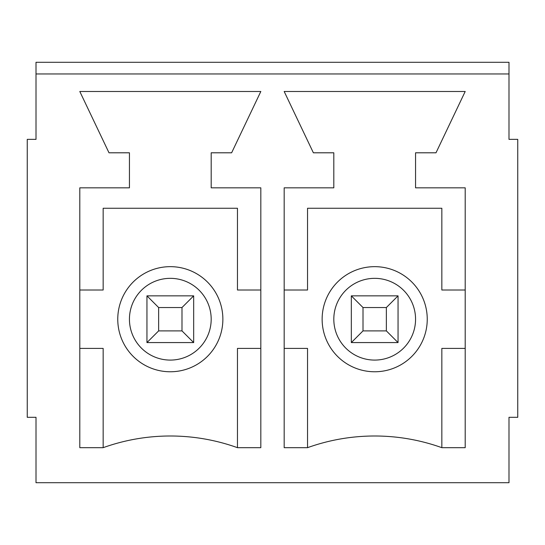 <?xml version="1.0" encoding="UTF-8"?>
<svg xmlns="http://www.w3.org/2000/svg" width="545" height="545" viewBox="0 0 545 545"><rect width="100%" height="100%" fill="white"/><g stroke="black" fill="none" stroke-linecap="round" stroke-linejoin="round"><path stroke-width="0.82" d="M193.673 295.86L193.673 342.573L146.952 342.573L146.952 295.86L193.673 295.86L181.989 307.537L158.636 307.537L158.636 330.89L181.989 330.89L181.989 307.537M158.636 330.89L146.952 342.573M146.952 295.86L158.636 307.537M193.673 342.573L181.989 330.89M398.048 295.86L398.048 342.573L351.327 342.573L351.327 295.86L398.048 295.86L386.364 307.537L363.011 307.537L363.011 330.89L386.364 330.89L386.364 307.537M363.011 330.89L351.327 342.573M351.327 295.86L363.011 307.537M398.048 342.573L386.364 330.89M508.989 73.963L508.989 139.363L517.75 139.363L517.75 417.313L508.989 417.313L508.989 482.713L36.011 482.713L36.011 417.313L27.25 417.313L27.25 139.363L36.011 139.363L36.011 73.963L508.989 73.963L508.989 62.287L36.011 62.287L36.011 73.963M260.823 187.827L260.823 447.677L237.463 447.677A198.898 198.898 0 0 0 103.162 447.677L79.802 447.677L79.802 187.827L129.438 187.827L129.438 152.798L109 152.798L79.802 91.485L260.823 91.485L231.625 152.798L211.188 152.798L211.188 187.827L260.823 187.827M313.375 152.798L284.177 91.485L465.198 91.485L436 152.798L415.562 152.798L415.562 187.827L465.198 187.827L465.198 447.677L441.838 447.677A198.898 198.898 0 0 0 307.537 447.677L284.177 447.677L284.177 187.827L333.812 187.827L333.812 152.798L313.375 152.798M322.136 319.213A52.552 52.552 0 0 1 400.963 273.699A52.552 52.552 0 0 1 400.963 364.728A52.552 52.552 0 0 1 322.136 319.213M284.177 348.412L307.537 348.412L307.537 447.677M441.838 447.677L441.838 348.412L465.198 348.412M465.198 290.015L441.838 290.015L441.838 208.265L307.537 208.265L307.537 290.015L284.177 290.015M237.463 447.677L237.463 348.412L260.823 348.412M260.823 290.015L237.463 290.015L237.463 208.265L103.162 208.265L103.162 290.015L79.802 290.015M79.802 348.412L103.162 348.412L103.162 447.677M117.761 319.213A52.552 52.552 0 0 1 196.588 273.699A52.552 52.552 0 0 1 196.588 364.728A52.552 52.552 0 0 1 117.761 319.213A52.552 52.552 0 0 1 196.588 273.699A52.552 52.552 0 0 1 196.588 364.728A52.552 52.552 0 0 1 117.761 319.213M333.812 319.213A40.875 40.875 0 0 1 395.125 283.816A40.875 40.875 0 0 1 395.125 354.611A40.875 40.875 0 0 1 333.812 319.213M129.438 319.213A40.875 40.875 0 0 1 190.75 283.816A40.875 40.875 0 0 1 190.75 354.611A40.875 40.875 0 0 1 129.438 319.213"/></g></svg>
